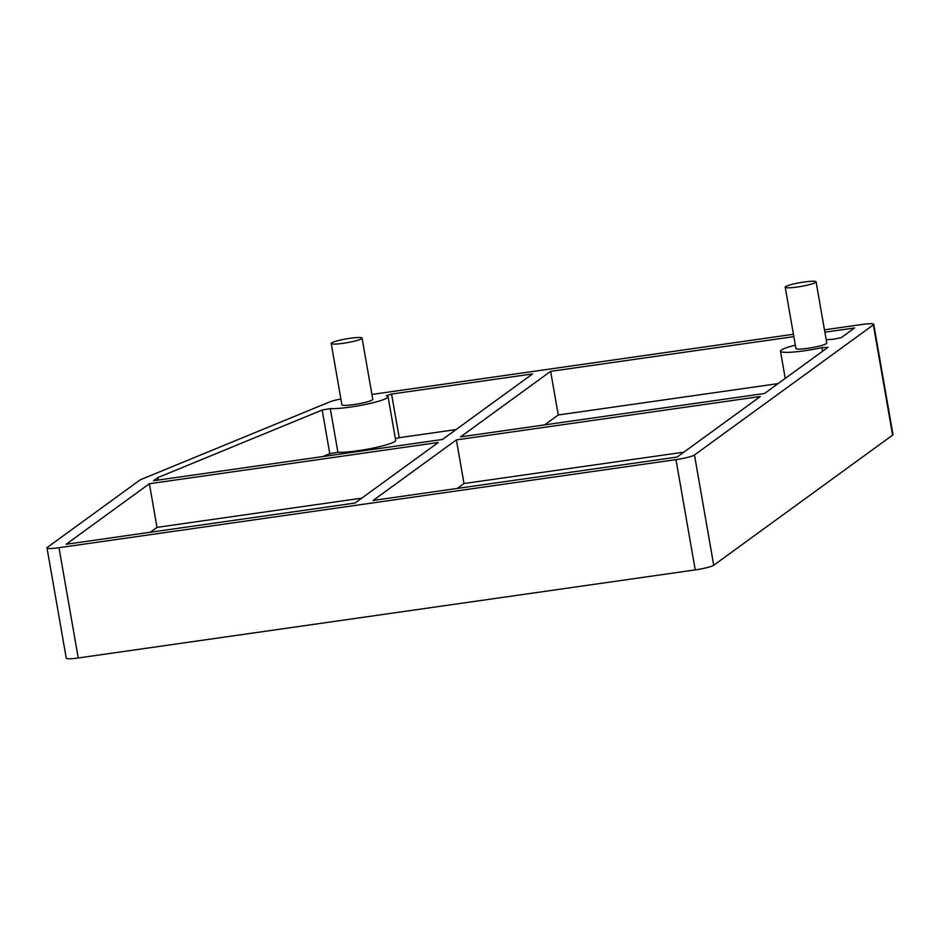 <?xml version="1.0" encoding="UTF-8"?>
<svg xmlns="http://www.w3.org/2000/svg" width="940" height="940" viewBox="0 0 940 940"><rect width="100%" height="100%" fill="white"/><g stroke="black" fill="none" stroke-linecap="round" stroke-linejoin="round"><path stroke-width="1.41" d="M815.697 282.376A15.663 1.927 170.1 0 1 799.082 286.747A15.663 1.927 170.1 0 1 785.217 287.217A15.663 1.927 170.1 0 1 785.605 286.676A15.663 1.927 170.1 0 1 802.22 282.305A15.663 1.927 170.1 0 1 816.084 281.836A15.663 1.927 170.1 0 1 815.697 282.376M816.084 281.836L826.777 343.088A15.663 1.927 170.1 0 1 826.389 343.64A15.663 1.927 170.1 0 1 809.775 348.012A15.663 1.927 170.1 0 1 795.91 348.481L785.217 287.217M361.689 338.647A15.663 1.927 170.1 0 1 345.074 343.018A15.663 1.927 170.1 0 1 331.209 343.488A15.663 1.927 170.1 0 1 331.585 342.947A15.663 1.927 170.1 0 1 348.2 338.576A15.663 1.927 170.1 0 1 362.076 338.106A15.663 1.927 170.1 0 1 361.689 338.647M362.076 338.106L372.769 399.371A15.663 1.927 170.1 0 1 372.381 399.911A15.663 1.927 170.1 0 1 355.767 404.282A15.663 1.927 170.1 0 1 341.902 404.752L331.209 343.488M78.243 657.977L58.997 547.703A15.663 1.927 170.1 0 1 47 547.903L66.247 658.164A15.663 1.927 170.1 0 0 78.243 657.977L695.236 569.899L675.989 459.625A15.663 1.927 -9.9 0 0 694.472 454.972L873.366 324.864A15.663 1.927 -9.9 0 0 873.754 324.323A15.663 1.927 -9.9 0 0 861.757 324.512L824.462 329.834M873.754 324.323L893 434.597A15.663 1.927 170.1 0 1 892.612 435.138L873.366 324.864M695.236 569.899A15.663 1.927 170.1 0 0 713.718 565.245L892.612 435.138M58.997 547.703L675.989 459.625M47 547.903A15.663 1.927 170.1 0 1 47.388 547.35L140.272 479.799L329.517 401.991A15.663 1.927 170.1 0 1 340.891 399.007M793.431 334.264L371.899 394.447M456.382 439.897L373.121 500.444L677.106 457.052L760.354 396.504L456.382 439.897L463.996 483.548L457.275 488.436M330.293 408.618L322.162 410.028L157.779 477.614L153.514 480.728L442.446 439.474L532.581 373.92L391.592 394.048L386.234 395.752A31.337 3.866 170.1 0 1 388.067 396.692A31.337 3.866 170.1 0 1 365.343 404.459A31.337 3.866 170.1 0 1 330.293 408.618L337.906 452.269A31.337 3.866 170.1 0 0 372.969 448.11A31.337 3.866 170.1 0 0 395.681 440.343L388.067 396.692M793.842 336.626L550.64 371.347L460.506 436.9L764.49 393.496L828.023 347.283L821.924 347.647A31.337 3.866 170.1 0 1 780.482 351.172A31.337 3.866 170.1 0 1 795.334 345.18M826.201 339.798A31.337 3.866 170.1 0 1 833.475 339.246L841.312 337.624L854.625 327.943L824.874 332.196M438.322 442.481L149.389 483.724L66.129 544.272L355.062 503.029L438.322 442.481M683.827 452.163L463.996 483.548M456.041 429.58L399.206 437.699L391.592 394.048M395.364 438.463L399.206 437.699M322.162 410.028L329.776 453.679L337.906 452.269M329.776 453.679L322.784 456.558M158.214 480.058L157.779 477.614M778.085 383.614L558.254 414.987L550.64 371.347M558.254 414.987L544.66 424.88M361.782 498.141L157.004 527.375L150.282 532.263M157.004 527.375L149.389 483.724M713.718 565.245L694.472 454.972M821.924 347.647L822.559 351.266M780.482 351.172L785.229 378.409"/></g></svg>
